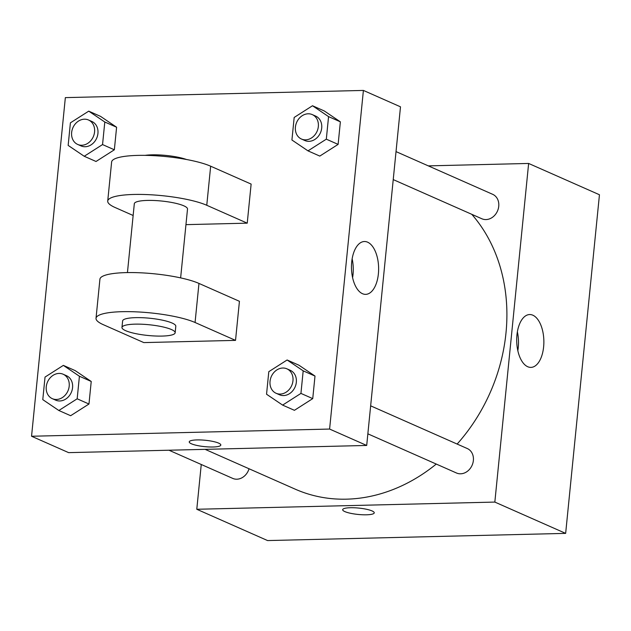 <?xml version="1.0" encoding="UTF-8"?>
<svg xmlns="http://www.w3.org/2000/svg" width="631" height="631" viewBox="0 0 631 631"><rect width="100%" height="100%" fill="white"/><g stroke="black" fill="none" stroke-linecap="round" stroke-linejoin="round"><path stroke-width="0.95" d="M428.307 165.874L528.636 163.453L599.45 194.75L565.652 533.376L267.599 540.57L196.785 509.272L201.257 464.487M205.114 449.351L295.182 489.151A167.049 139.317 -66.2 0 0 436.266 464.061M457.144 444.066A167.049 139.317 -66.2 0 0 471.767 214.303M528.636 163.453L494.838 502.079L196.785 509.272M367.857 433.828L456.505 473.005A13.361 11.145 -66.2 0 0 472.098 465.284A13.361 11.145 -66.2 0 0 467.311 448.554L370.649 405.836M168.974 450.218L232.736 478.401A13.361 11.145 -66.2 0 0 249.04 468.762M396.023 151.606L492.685 194.324A13.361 11.145 113.8 0 1 498.301 208.703A13.361 11.145 113.8 0 1 485.98 219.572A13.361 11.145 113.8 0 1 481.879 218.776L393.231 179.598M494.838 502.079L565.652 533.376M532.856 315.208A26.431 13.574 -91.4 0 1 543.835 343.769A26.431 13.574 -91.4 0 1 530.923 367.392A26.431 13.574 -91.4 0 1 516.71 341.292A26.431 13.574 -91.4 0 1 529.646 314.546A26.431 13.574 -91.4 0 1 532.856 315.208M374.246 512.837A15.87 3.202 5.7 0 1 366.461 514.801A15.87 3.202 5.7 0 1 350.473 513.279A15.87 3.202 5.7 0 1 342.665 509.69A15.87 3.202 5.7 0 1 358.771 508.081A15.87 3.202 5.7 0 1 374.246 512.845A15.87 3.202 5.7 0 1 366.461 514.801A15.87 3.202 5.7 0 1 350.481 513.271A15.87 3.202 5.7 0 1 342.665 509.69M517.381 331.859A26.431 13.574 -91.4 0 1 517.83 350.686M400.496 106.82L366.698 445.454L68.645 452.64L31.55 436.25L65.348 97.624L363.401 90.43L400.496 106.82L366.698 445.454L68.645 452.64M307.991 150.864L291.924 140.003L294.18 117.445L312.495 105.748L328.57 116.617L326.314 139.175L307.991 150.864L319.799 156.086L338.121 144.389L319.799 156.086M301.468 139.041L304.844 140.532A13.361 11.145 -66.2 0 0 320.438 132.818A13.361 11.145 -66.2 0 0 315.65 116.088L312.274 114.597A13.361 11.145 -66.2 0 0 308.173 113.793A13.361 11.145 -66.2 0 0 295.852 124.67A13.361 11.145 -66.2 0 0 301.468 139.041A13.361 11.145 -66.2 0 0 317.07 131.327A13.361 11.145 -66.2 0 0 312.274 114.597M312.495 105.748L324.302 110.969L340.369 121.83L338.121 144.389L326.314 139.175M328.57 116.617L340.369 121.83L338.121 144.389M282.617 405.102L266.55 394.233L268.798 371.675L287.121 359.985L303.188 370.847L300.94 393.405L282.617 405.102L294.425 410.316L312.739 398.618L294.425 410.316M276.094 393.271L279.47 394.761A13.361 11.145 -66.2 0 0 295.063 387.048A13.361 11.145 -66.2 0 0 290.276 370.318L286.9 368.827A13.361 11.145 -66.2 0 0 282.798 368.023A13.361 11.145 -66.2 0 0 270.478 378.9A13.361 11.145 -66.2 0 0 276.094 393.271A13.361 11.145 -66.2 0 0 291.696 385.557A13.361 11.145 -66.2 0 0 286.9 368.827M287.121 359.985L298.92 365.199L314.995 376.06L312.739 398.618L300.94 393.405M303.188 370.847L314.995 376.06L312.739 398.618M84.223 156.267L68.156 145.406L70.404 122.84L88.726 111.151L104.801 122.012L102.545 144.57L84.223 156.267L96.03 161.481L114.345 149.792L96.03 161.481M77.7 144.444L81.076 145.935A13.361 11.145 -66.2 0 0 96.669 138.213A13.361 11.145 -66.2 0 0 91.881 121.483L88.506 119.993A13.361 11.145 -66.2 0 0 84.404 119.196A13.361 11.145 -66.2 0 0 72.084 130.065A13.361 11.145 -66.2 0 0 77.7 144.444A13.361 11.145 -66.2 0 0 93.301 136.722A13.361 11.145 -66.2 0 0 88.506 119.993M88.726 111.151L100.534 116.364L116.601 127.233L114.345 149.792L102.545 144.57M104.801 122.012L116.601 127.233L114.345 149.792M58.849 410.497L42.782 399.636L45.03 377.078L63.352 365.381L79.419 376.242L77.171 398.8L58.849 410.497L70.648 415.711L88.971 404.021L70.648 415.711M52.326 398.674L55.702 400.164A13.361 11.145 -66.2 0 0 71.295 392.443A13.361 11.145 -66.2 0 0 66.5 375.713L63.132 374.222A13.361 11.145 -66.2 0 0 59.03 373.426A13.361 11.145 -66.2 0 0 46.71 384.295A13.361 11.145 -66.2 0 0 52.326 398.674A13.361 11.145 -66.2 0 0 67.927 390.952A13.361 11.145 -66.2 0 0 63.132 374.222M63.352 365.381L75.152 370.594L91.227 381.463L88.971 404.021L77.171 398.8M79.419 376.242L91.227 381.463L88.971 404.021M362.478 293.699A26.431 13.574 -91.4 0 1 351.499 265.138A26.431 13.574 -91.4 0 1 364.41 241.515A26.431 13.574 -91.4 0 1 378.616 267.615A26.431 13.574 -91.4 0 1 365.688 294.361A26.431 13.574 -91.4 0 1 362.478 293.699M363.401 90.43L329.603 429.056L366.698 445.454M352.595 277.664A26.431 13.574 88.6 0 0 352.145 258.836M218.641 443.128A15.87 3.202 5.7 0 1 220.818 445.036A15.87 3.202 5.7 0 1 204.704 446.645A15.87 3.202 5.7 0 1 189.237 441.881A15.87 3.202 5.7 0 1 201.029 439.965A15.87 3.202 5.7 0 1 218.641 443.128M329.603 429.056L31.55 436.25M189.237 441.881A15.87 3.202 -174.3 0 0 204.704 446.638A15.87 3.202 -174.3 0 0 220.818 445.029M75.152 370.594L91.227 381.463M298.92 365.199L314.995 376.06M324.302 110.969L340.369 121.83M100.534 116.364L116.601 127.233M235.529 340.377L239.433 301.303L198.962 283.422A53.454 10.782 -174.3 0 0 139.648 272.758A53.454 10.782 -174.3 0 0 99.919 279.217L96.022 318.292A53.454 10.782 -174.3 0 0 103.358 324.705L143.821 342.594L235.529 340.377L195.066 322.496A53.454 10.782 -174.3 0 0 135.752 311.832A53.454 10.782 -174.3 0 0 96.022 318.292M185.948 224.644L247.234 223.161L251.13 184.086L210.667 166.205A53.454 10.782 -174.3 0 0 151.345 155.541A53.454 10.782 -174.3 0 0 111.624 162.001L107.72 201.076A53.454 10.782 5.7 0 1 147.449 194.608A53.454 10.782 5.7 0 1 206.763 205.28L210.667 166.205M180.632 277.892L187.51 209.042A26.731 5.395 -174.3 0 0 174.345 202.993A26.731 5.395 -174.3 0 0 147.425 200.421A26.731 5.395 -174.3 0 0 134.316 203.726L127.446 272.584M133.141 215.486L115.055 207.489A53.454 10.782 5.7 0 1 107.72 201.076M247.234 223.161L206.763 205.28M186.468 159.485A26.731 5.395 -174.3 0 0 151.968 154.84A26.731 5.395 -174.3 0 0 145.13 155.36M175.158 332.766L175.804 326.259A26.731 5.395 -174.3 0 0 149.744 318.237A26.731 5.395 -174.3 0 0 122.619 320.95L121.964 327.457A26.731 5.395 5.7 0 1 149.097 324.744A26.731 5.395 5.7 0 1 175.158 332.766A26.731 5.395 5.7 0 1 162.049 336.078A26.731 5.395 5.7 0 1 135.121 333.507A26.731 5.395 5.7 0 1 121.964 327.457M195.066 322.496L198.962 283.422"/></g></svg>
